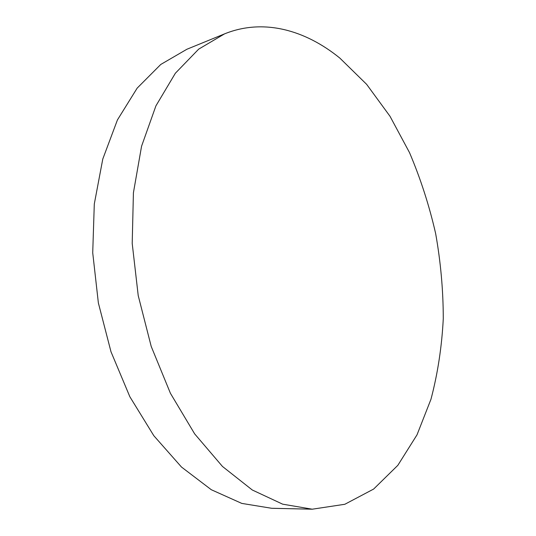 <?xml version="1.0" encoding="UTF-8"?>
<svg xmlns="http://www.w3.org/2000/svg" width="536" height="536" viewBox="0 0 536 536"><rect width="100%" height="100%" fill="white"/><g stroke="black" fill="none" stroke-linecap="round" stroke-linejoin="round"><path stroke-width="0.8" d="M339.837 58.089L366.644 84.346L390 116.272L409.484 152.552C420.505 178.468 429.229 205.456 435.641 233.529C440.693 261.896 443.238 290.257 443.279 318.625C441.845 346.685 437.745 373.558 430.971 399.253L417.015 434.837L397.839 465.328L373.632 489.067L344.836 504.276L312.254 509.2L282.653 504.168L252.289 489.998L222.467 466.454L194.662 433.885L170.428 393.303L151.212 346.43L138.214 295.57L132.204 243.418L133.417 192.772L141.571 146.214L155.916 105.867L175.366 73.231L198.668 49.151L224.53 33.882C263.397 18.11 305.272 29.983 339.837 58.089M312.254 509.2L271.645 508.282L241.783 503.405L211.298 489.723L181.496 467.05L153.839 435.741L129.866 396.767L110.992 351.763L98.363 302.92L92.721 252.791L94.296 204.015L102.778 159.051L117.431 119.93L137.176 88.118L160.767 64.461L186.923 49.238L224.53 33.882"/></g></svg>
